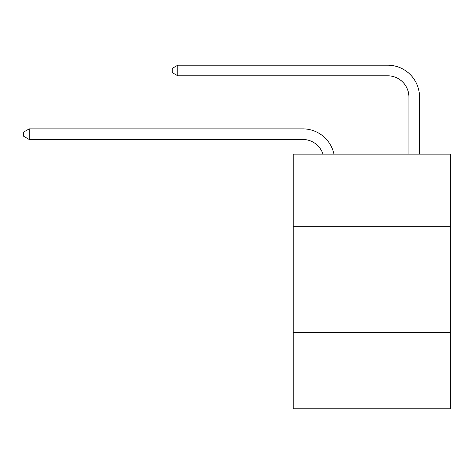 <?xml version="1.0" encoding="UTF-8"?>
<svg xmlns="http://www.w3.org/2000/svg" width="474" height="474" viewBox="0 0 474 474"><rect width="100%" height="100%" fill="white"/><g stroke="black" fill="none" stroke-linecap="round" stroke-linejoin="round"><path stroke-width="0.71" d="M450.3 226.282L450.3 154.121L293.246 154.121L293.246 226.282L450.3 226.282L450.3 408.807L293.246 408.807L293.246 226.282M450.3 332.398L293.246 332.398M302.791 139.475A21.223 21.223 -48.1 0 1 322.972 154.121A21.223 21.223 -39 0 0 302.791 139.475L29.216 139.475L23.7 136.293L23.7 132.05L29.216 128.863L302.791 128.863A31.835 31.835 131.9 0 1 333.945 154.121M408.914 154.121L408.914 97.028A21.223 21.223 28.2 0 0 387.691 75.804L177.786 75.804L172.269 72.623L172.269 68.375L177.786 65.193L387.691 65.193A31.835 31.835 51 0 1 419.526 97.028L419.526 154.121M29.216 128.863L302.791 128.863L29.216 128.863L302.791 128.863L29.216 128.863L302.791 128.863L29.216 128.863L302.791 128.863L29.216 128.863L302.791 128.863L29.216 128.863L302.791 128.863L29.216 128.863L302.791 128.863L29.216 128.863L302.791 128.863L29.216 128.863L302.791 128.863L29.216 128.863L302.791 128.863L29.216 128.863L302.791 128.863L29.216 128.863L302.791 128.863L29.216 128.863L302.791 128.863L29.216 128.863L302.791 128.863L29.216 128.863L302.791 128.863L29.216 128.863L302.791 128.863L29.216 128.863L302.791 128.863L29.216 128.863L302.791 128.863L29.216 128.863L302.791 128.863L29.216 128.863L302.791 128.863L29.216 128.863L302.791 128.863L29.216 128.863L302.791 128.863L29.216 128.863L302.791 128.863L29.216 128.863L302.791 128.863L29.216 128.863L302.791 128.863L29.216 128.863L302.791 128.863L29.216 128.863L302.791 128.863L29.216 128.863L302.791 128.863L29.216 128.863L302.791 128.863L29.216 128.863L302.791 128.863L29.216 128.863L302.791 128.863L29.216 128.863L302.791 128.863L29.216 128.863L29.216 139.475M408.914 97.028A21.223 21.223 -129 0 0 387.691 75.804A21.223 21.223 -129 0 1 408.914 97.028A21.223 21.223 -129 0 0 387.691 75.804A21.223 21.223 -129 0 1 408.914 97.028A21.223 21.223 -129 0 0 387.691 75.804A21.223 21.223 -129 0 1 408.914 97.028A21.223 21.223 -129 0 0 387.691 75.804A21.223 21.223 -129 0 1 408.914 97.028A21.223 21.223 -129 0 0 387.691 75.804A21.223 21.223 -129 0 1 408.914 97.028A21.223 21.223 -129 0 0 387.691 75.804A21.223 21.223 -129 0 1 408.914 97.028A21.223 21.223 -129 0 0 387.691 75.804A21.223 21.223 -129 0 1 408.914 97.028A21.223 21.223 -129 0 0 387.691 75.804A21.223 21.223 -129 0 1 408.914 97.028A21.223 21.223 -129 0 0 387.691 75.804A21.223 21.223 -129 0 1 408.914 97.028A21.223 21.223 -129 0 0 387.691 75.804A21.223 21.223 -129 0 1 408.914 97.028A21.223 21.223 -129 0 0 387.691 75.804A21.223 21.223 -129 0 1 408.914 97.028A21.223 21.223 -129 0 0 387.691 75.804A21.223 21.223 -129 0 1 408.914 97.028A21.223 21.223 -129 0 0 387.691 75.804A21.223 21.223 -129 0 1 408.914 97.028A21.223 21.223 -129 0 0 387.691 75.804A21.223 21.223 -129 0 1 408.914 97.028A21.223 21.223 -129 0 0 387.691 75.804A21.223 21.223 -129 0 1 408.914 97.028A21.223 21.223 -129 0 0 387.691 75.804A21.223 21.223 -129 0 1 408.914 97.028A21.223 21.223 -129 0 0 387.691 75.804A21.223 21.223 -129 0 1 408.914 97.028A21.223 21.223 -129 0 0 387.691 75.804A21.223 21.223 -129 0 1 408.914 97.028A21.223 21.223 -129 0 0 387.691 75.804A21.223 21.223 -129 0 1 408.914 97.028A21.223 21.223 -129 0 0 387.691 75.804A21.223 21.223 -129 0 1 408.914 97.028A21.223 21.223 -129 0 0 387.691 75.804A21.223 21.223 -129 0 1 408.914 97.028A21.223 21.223 -129 0 0 387.691 75.804A21.223 21.223 -129 0 1 408.914 97.028A21.223 21.223 -129 0 0 387.691 75.804A21.223 21.223 -129 0 1 408.914 97.028A21.223 21.223 -129 0 0 387.691 75.804A21.223 21.223 -129 0 1 408.914 97.028A21.223 21.223 -129 0 0 387.691 75.804A21.223 21.223 -129 0 1 408.914 97.028A21.223 21.223 -129 0 0 387.691 75.804A21.223 21.223 -129 0 1 408.914 97.028A21.223 21.223 -129 0 0 387.691 75.804A21.223 21.223 -129 0 1 408.914 97.028A21.223 21.223 -129 0 0 387.691 75.804A21.223 21.223 -129 0 1 408.914 97.028A21.223 21.223 -129 0 0 387.691 75.804A21.223 21.223 -129 0 1 408.914 97.028A21.223 21.223 -129 0 0 387.691 75.804A21.223 21.223 -129 0 1 408.914 97.028A21.223 21.223 -129 0 0 387.691 75.804A21.223 21.223 -129 0 1 408.914 97.028A21.223 21.223 -129 0 0 387.691 75.804A21.223 21.223 -129 0 1 408.914 97.028A21.223 21.223 -129 0 0 387.691 75.804M177.786 65.193L177.786 75.804"/></g></svg>
